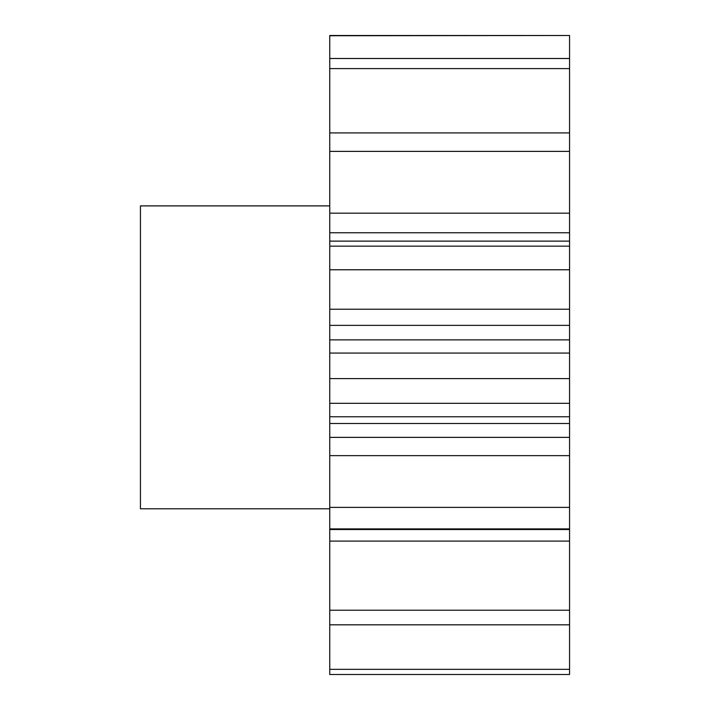 <?xml version="1.0" encoding="UTF-8"?>
<svg xmlns="http://www.w3.org/2000/svg" width="710" height="710" viewBox="0 0 710 710"><rect width="100%" height="100%" fill="white"/><g stroke="black" fill="none" stroke-linecap="round" stroke-linejoin="round"><path stroke-width="1.06" d="M329.76 205.891L140.438 205.891L140.438 508.795L329.76 508.795M329.76 669.335L329.76 674.5L569.562 674.5L569.562 624.827L329.76 624.827L329.76 669.335L569.562 669.335M569.562 507.384L329.76 507.384L329.76 437.369L569.562 437.369L569.562 610.218L329.76 610.218L329.76 624.827M329.76 610.218L329.76 507.384M329.76 437.369L329.76 35.5L569.562 35.5L329.76 35.74M329.76 213.169L569.562 213.169L569.562 35.74M569.562 213.169L569.562 232.756L329.76 232.756M329.76 309.223L569.562 309.223L569.562 232.756M569.562 309.223L569.562 325.366L329.76 325.366M329.76 339.868L569.562 339.868L569.562 325.366M569.562 339.868L569.562 353.074L329.76 353.074M569.562 437.369L569.562 353.074M569.562 610.218L569.562 624.827M569.562 58.495L329.76 58.495M569.562 68.595L329.76 68.595M569.562 132.912L329.76 132.912M569.562 151.381L329.76 151.381M569.562 246.148L329.76 246.148M569.562 269.773L329.76 269.773M569.562 378.608L329.76 378.608M569.562 403.315L329.76 403.315M569.562 528.906L329.76 528.906M569.562 541.1L329.76 541.1M569.562 455.642L329.76 455.642M569.562 423.497L329.76 423.497M569.562 529.527L329.76 529.527M569.562 416.761L329.76 416.761M569.562 241.125L329.76 241.125"/></g></svg>
